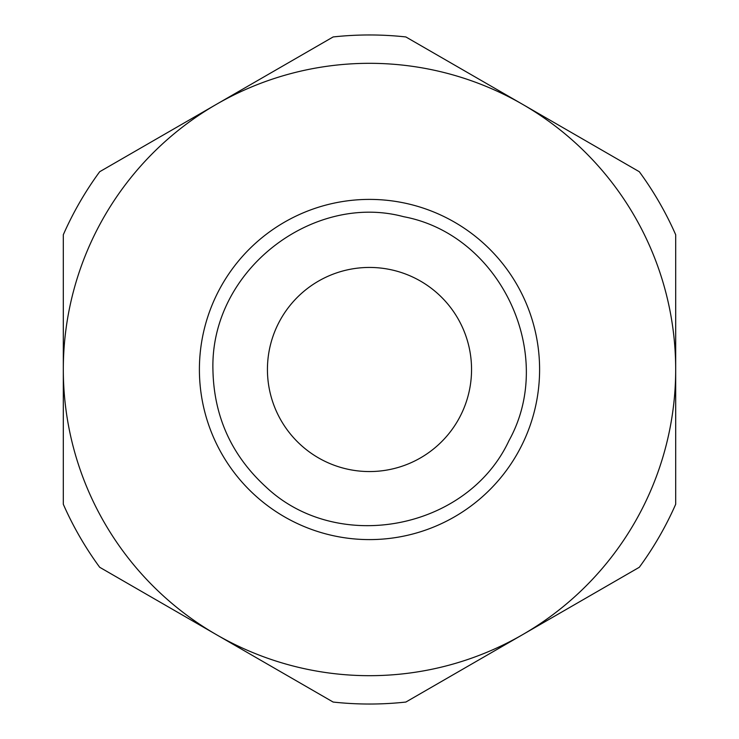 <?xml version="1.0" encoding="UTF-8"?>
<svg xmlns="http://www.w3.org/2000/svg" width="739" height="739" viewBox="0 0 739 739"><rect width="100%" height="100%" fill="white"/><g stroke="black" fill="none" stroke-linecap="round" stroke-linejoin="round"><path stroke-width="1.11" d="M675.686 234.725L675.686 369.5A306.186 306.186 0 0 0 522.593 104.338L639.309 171.725A334.536 334.536 0 0 1 675.686 234.725M675.686 369.5L675.686 504.275A334.536 334.536 0 0 1 639.309 567.275L522.593 634.662A306.186 306.186 0 0 0 675.686 369.5M216.407 104.338L333.132 36.95A334.536 334.536 0 0 1 405.868 36.95L522.593 104.338A306.186 306.186 0 0 0 63.314 369.5A306.186 306.186 0 0 0 522.593 634.662L405.868 702.05A334.536 334.536 0 0 1 333.132 702.05L99.691 567.275A334.536 334.536 0 0 1 63.314 504.275L63.314 369.5A306.186 306.186 0 0 0 522.593 634.662A306.186 306.186 0 0 0 522.593 104.338A306.186 306.186 0 0 0 63.314 369.5A306.186 306.186 0 0 0 522.593 634.662A306.186 306.186 0 0 0 522.593 104.338A306.186 306.186 0 0 0 63.314 369.5L63.314 234.725A334.536 334.536 0 0 1 99.691 171.725L216.407 104.338M267.435 369.5A102.065 102.065 0 0 0 420.528 457.884A102.065 102.065 0 0 0 420.528 281.116A102.065 102.065 0 0 0 267.435 369.5M199.401 369.5A170.099 170.099 0 0 0 454.55 516.81A170.099 170.099 0 0 0 454.55 222.19A170.099 170.099 0 0 0 199.401 369.5M212.924 369.5C210.356 269.947 313.179 192.316 403.651 216.703C500.552 234.753 556.855 354.415 509.005 440.583C467.427 529.946 337.52 554.721 265.957 486.946C231.464 455.39 213.783 416.242 212.924 369.5"/></g></svg>
